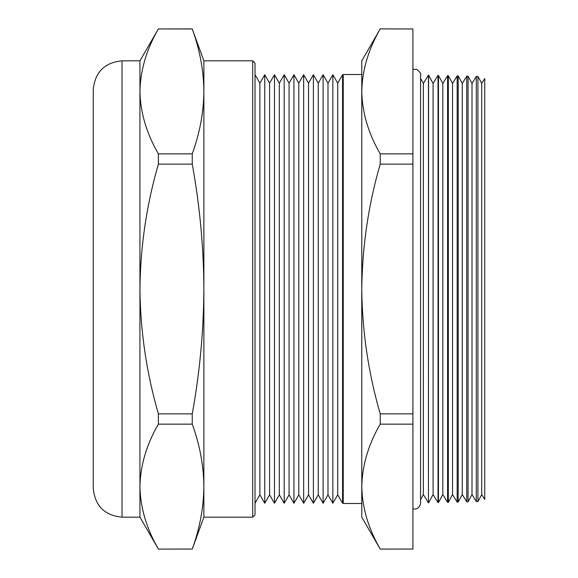 <?xml version="1.0" encoding="UTF-8"?>
<svg xmlns="http://www.w3.org/2000/svg" width="578" height="578" viewBox="0 0 578 578"><rect width="100%" height="100%" fill="white"/><g stroke="black" fill="none" stroke-linecap="round" stroke-linejoin="round"><path stroke-width="0.87" d="M255.021 63.161L255.021 514.839L252.702 517.158L252.702 60.842L255.021 63.161M361.777 503.489L343.245 503.489L343.245 74.511L361.777 74.511M481.727 289L481.727 83.442L484.732 78.55L484.732 499.45L481.727 494.558L481.727 289M481.727 83.442L477.927 76.441L477.927 501.56L476.315 501.603L476.315 76.397L472.002 83.442L468.057 76.18L468.057 501.82L466.742 501.849L466.742 76.152L462.27 83.442L458.188 75.928L458.188 502.072L457.169 502.101L457.169 75.899L452.545 83.442L448.318 75.667L448.318 502.333L447.596 502.354L447.596 75.646L442.813 83.442L438.449 75.407L438.449 502.593L438.016 502.6L438.016 75.4L433.088 83.442L428.58 75.147L428.442 502.853L428.442 75.147L423.356 83.442L420.567 78.305M468.057 501.82L472.002 494.558L472.002 83.442M458.188 502.072L462.27 494.558L462.27 83.442M448.318 502.333L452.545 494.558L452.545 83.442M438.449 502.593L442.813 494.558L442.813 83.442M428.58 502.853L433.088 494.558L433.088 83.442M420.567 499.695L423.356 494.558L423.356 83.442M342.573 74.743L337.711 83.167L337.711 494.833L342.573 503.257L342.573 74.743L343.245 75.906M332.849 74.743L327.986 83.167L327.986 494.833L332.849 503.257L332.849 74.743L337.711 83.167M323.116 74.743L318.254 83.167L318.254 494.833L323.116 503.257L323.116 74.743L327.986 83.167M313.392 74.743L308.529 83.167L308.529 494.833L313.392 503.257L313.392 74.743L318.254 83.167M303.66 74.743L298.797 83.167L298.797 494.833L303.66 503.257L303.66 74.743L308.529 83.167M293.935 74.743L289.072 83.167L289.072 494.833L293.935 503.257L293.935 74.743L298.797 83.167M284.203 74.743L279.34 83.167L279.34 494.833L284.203 503.257L284.203 74.743L289.072 83.167M274.478 74.743L269.615 83.167L269.615 494.833L274.478 503.257L274.478 74.743L279.34 83.167M264.746 74.743L259.883 83.167L259.883 494.833L264.746 503.257L264.746 74.743L269.615 83.167M93.268 289L93.268 89.612C94.973 72.134 104.567 62.547 122.037 60.842L122.037 517.158C104.567 515.453 94.973 505.866 93.268 488.388L93.268 289M192.25 413.884L192.25 424.151L158.386 424.151L158.386 413.884L192.25 413.884C199.793 372.275 203.666 330.645 203.875 289L203.875 60.842L192.25 28.965C199.793 49.78 203.673 70.595 203.875 91.411C203.673 70.595 199.793 49.78 192.25 28.965L158.386 28.965L192.25 28.9M158.386 28.965C146.523 49.412 140.382 70.227 139.941 91.411C140.396 112.659 146.545 133.475 158.386 153.849L158.386 164.116C146.581 204.677 140.432 246.3 139.941 289L139.941 60.842L122.037 60.842M380.223 549.1L412.923 549.035L380.223 549.1L361.777 517.158L361.777 60.842L380.223 28.9L412.923 28.965L380.223 28.9M412.923 424.151L380.223 424.151L380.223 413.884L412.923 413.884L412.923 549.035M412.923 164.116L380.223 164.116L380.223 153.849L412.923 153.849L412.923 413.884M380.223 164.116C368.417 204.655 362.269 246.279 361.777 289C362.196 331.208 368.338 372.839 380.223 413.884M380.223 28.965C368.359 49.412 362.211 70.227 361.777 91.411C362.233 112.659 368.381 133.475 380.223 153.849M412.923 28.965L412.923 153.849M380.223 424.151C368.359 444.59 362.211 465.406 361.777 486.589C362.233 507.838 368.381 528.653 380.223 549.035M192.25 549.035L158.386 549.1L192.25 549.035C199.793 528.22 203.673 507.405 203.875 486.589C203.673 465.774 199.793 444.966 192.25 424.151M158.386 153.849L192.25 153.849L192.25 164.116L158.386 164.116M252.702 517.158L203.875 517.158L203.875 289C203.666 247.276 199.786 205.645 192.25 164.116M158.386 424.151C146.523 444.59 140.382 465.406 139.941 486.589L139.941 289C140.36 331.216 146.509 372.839 158.386 413.884M192.25 153.849C199.793 133.034 203.673 112.226 203.875 91.411M122.037 517.158L139.941 517.158L139.941 486.589C140.396 507.838 146.545 528.653 158.386 549.035M259.883 494.833L255.021 503.257L255.021 289M412.923 69.302L416.774 69.353C420.127 72.199 421.391 74.013 420.567 74.786L420.567 503.214C419.657 509.074 414.809 509.24 414.852 509.001L412.923 508.698M259.883 83.167L255.021 74.743M252.702 60.842L203.875 60.842M438.449 75.407L438.016 75.4M448.318 75.667L447.596 75.646M458.188 75.928L457.169 75.899M468.057 76.18L466.742 76.152M477.927 76.441L476.315 76.397M139.941 517.158L158.386 549.1M139.941 60.842L158.386 28.9M203.875 517.158L192.25 549.1M269.615 494.833L264.746 503.257M279.34 494.833L274.478 503.257M289.072 494.833L284.203 503.257M298.797 494.833L293.935 503.257M308.529 494.833L303.66 503.257M318.254 494.833L313.392 503.257M327.986 494.833L323.116 503.257M337.711 494.833L332.849 503.257M343.245 502.094L342.573 503.257M423.356 494.558L428.442 502.853M433.088 494.558L438.016 502.6M442.813 494.558L447.596 502.354M452.545 494.558L457.169 502.101M462.27 494.558L466.742 501.849M472.002 494.558L476.315 501.603M481.727 494.558L477.927 501.56"/></g></svg>
